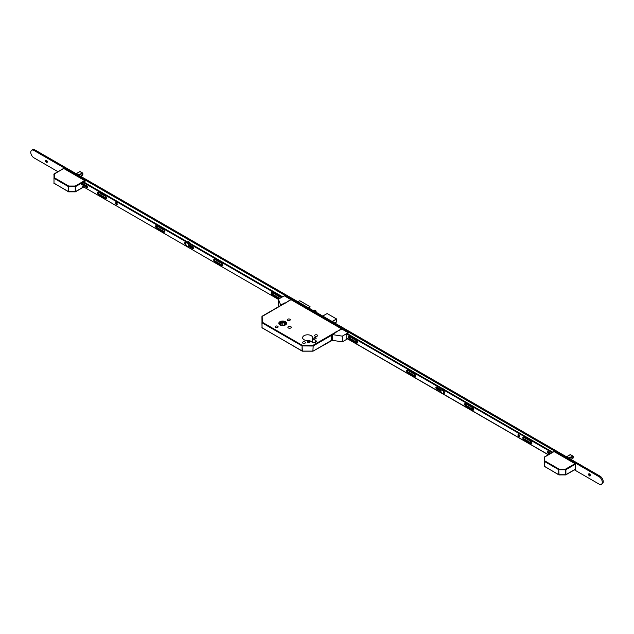 <?xml version="1.0" encoding="UTF-8"?>
<svg xmlns="http://www.w3.org/2000/svg" width="634" height="634" viewBox="0 0 634 634"><rect width="100%" height="100%" fill="white"/><g stroke="black" fill="none" stroke-linecap="round" stroke-linejoin="round"><path stroke-width="0.95" d="M285.466 321.715A3.907 2.259 0 0 0 281.203 321.224A3.907 2.259 0 0 0 278.794 323.308A3.907 2.259 0 0 0 279.935 324.909A3.907 2.259 0 0 0 284.198 325.401A3.907 2.259 0 0 0 286.616 323.308A3.907 2.259 0 0 0 285.466 321.715M279.982 324.877A3.844 2.219 0 0 0 284.175 325.361A3.844 2.219 0 0 0 286.544 323.308A3.844 2.219 0 0 0 285.419 321.739A3.844 2.219 0 0 0 281.234 321.264A3.844 2.219 0 0 0 278.857 323.308A3.844 2.219 0 0 0 279.982 324.877M285.102 321.929A3.392 1.957 0 0 0 281.409 321.501A3.392 1.957 0 0 0 279.309 323.308A3.392 1.957 0 0 0 280.307 324.695A3.392 1.957 0 0 0 284 325.123A3.392 1.957 0 0 0 286.092 323.308A3.392 1.957 0 0 0 285.102 321.929M286.029 323.681A3.392 1.957 0 0 0 285.102 322.666A3.392 1.957 0 0 0 281.71 322.175A3.392 1.957 0 0 0 279.372 323.681M309.424 341.472A1.173 0.682 0 0 0 308.14 341.322A1.173 0.682 0 0 0 307.419 341.948A1.173 0.682 0 0 0 307.759 342.431A1.173 0.682 0 0 0 309.043 342.574A1.173 0.682 0 0 0 309.772 341.948A1.173 0.682 0 0 0 309.424 341.472M315.819 337.779A1.173 0.682 0 0 0 314.535 337.629A1.173 0.682 0 0 0 313.814 338.263A1.173 0.682 0 0 0 314.155 338.738A1.173 0.682 0 0 0 315.439 338.889A1.173 0.682 0 0 0 316.16 338.263A1.173 0.682 0 0 0 315.819 337.779M304.994 341.995A1.466 0.848 0 0 0 303.393 341.813A1.466 0.848 0 0 0 302.489 342.598A1.466 0.848 0 0 0 302.917 343.192A1.466 0.848 0 0 0 304.518 343.382A1.466 0.848 0 0 0 305.429 342.598A1.466 0.848 0 0 0 304.994 341.995M317.143 334.982A1.466 0.848 0 0 0 315.542 334.8A1.466 0.848 0 0 0 314.638 335.584A1.466 0.848 0 0 0 315.066 336.186A1.466 0.848 0 0 0 316.667 336.369A1.466 0.848 0 0 0 317.571 335.584A1.466 0.848 0 0 0 317.143 334.982M277.668 326.217A1.466 0.848 0 0 0 276.067 326.034A1.466 0.848 0 0 0 275.164 326.819A1.466 0.848 0 0 0 275.592 327.413A1.466 0.848 0 0 0 277.193 327.604A1.466 0.848 0 0 0 278.096 326.819A1.466 0.848 0 0 0 277.668 326.217M289.817 319.203A1.466 0.848 0 0 0 288.216 319.021A1.466 0.848 0 0 0 287.305 319.805A1.466 0.848 0 0 0 287.741 320.408A1.466 0.848 0 0 0 289.342 320.59A1.466 0.848 0 0 0 290.245 319.805A1.466 0.848 0 0 0 289.817 319.203M290.776 326.589A1.696 0.975 0 0 0 288.93 326.375A1.696 0.975 0 0 0 287.884 327.279A1.696 0.975 0 0 0 288.375 327.968A1.696 0.975 0 0 0 290.221 328.182A1.696 0.975 0 0 0 291.268 327.279A1.696 0.975 0 0 0 290.776 326.589M311.183 335.655A5.017 2.901 0 0 0 305.715 335.029A5.017 2.901 0 0 0 302.616 337.708A5.017 2.901 0 0 0 304.09 339.753A5.017 2.901 0 0 0 309.154 340.466L312.396 342.336A2.306 1.331 0 0 0 314.908 342.629A2.306 1.331 0 0 0 316.334 341.393A2.306 1.331 0 0 0 315.661 340.458L312.419 338.588A5.017 2.901 0 0 0 312.649 337.708A5.017 2.901 0 0 0 311.183 335.655M312.197 342.225A5.017 2.901 0 0 0 311.183 341.377A5.017 2.901 0 0 0 309.717 340.791M308.425 340.569A5.017 2.901 0 0 0 306.84 340.569M315.851 312.094L315.946 311.928A0.903 0.523 -60 0 0 315.494 310.929L314.218 310.192L313.386 310.668M314.218 310.192A0.903 0.523 -60 0 1 314.67 310.145L315.946 310.882M315.494 310.929L314.67 311.405M285.126 302.933L262.151 316.2L262.381 322.278L302.386 345.379L312.879 345.379L341.52 328.848L291.014 299.692L261.929 316.588L262.056 327.818L302.069 350.919L302.069 345.934L262.056 322.833L262.381 322.278L261.929 322.651L262.072 327.897M341.52 328.848L341.837 329.403M281.765 325.194L279.832 323.99L282.804 322.389L285.577 324.109L283.533 325.21M282.804 322.389L282.804 325.266M308.71 307.966L310.05 306.658L307.989 307.553M297.758 301.649L299.747 300.746L309.971 306.65M312.419 342.352L312.419 338.588M331.495 335.37L313.204 345.934L312.879 345.379L312.879 346.013L302.069 345.934L302.386 351.181L313.109 351.125L331.495 340.355M302.386 351.101L312.879 351.101M80.581 176.26L82.824 174.936L82.705 174.382L82.705 175.079L80.621 176.284L82.61 175.135M78.045 174.802L82.824 173.137L79.876 171.56L76.159 173.708L79.789 171.608M82.46 175.222L82.816 173.145M80.043 171.537L80.47 171.917L80.011 171.529L76.294 173.787M78.965 175.325L82.682 173.209L79.076 175.388M79.852 171.576L76.254 173.764M63.448 168.676L54.31 173.954L54.31 177.718L68.718 186.039L75.248 186.039L84.702 180.579L63.765 168.493M84.702 180.579L85.019 181.134L75.565 186.594L75.565 191.571L83.625 186.919M85.019 185.643L85.019 184.835M85.019 182.75L85.019 181.134M54.001 183.337L54.001 174.049M75.248 186.665L75.248 186.039L75.248 186.665L68.718 186.665L68.718 186.039L68.393 186.594L53.993 178.273L53.993 183.258L68.393 191.571L68.393 186.594L68.718 191.65L75.248 191.65L75.248 186.665M68.718 191.761L68.488 191.777A0.452 0.452 0 0 0 68.718 191.84L75.47 191.777L83.751 186.998M75.248 191.761L75.47 191.777A0.452 0.452 0 0 1 75.248 191.84L68.488 191.777L53.858 183.075A0.452 0.452 0 0 0 54.08 183.464L54.31 183.44M53.858 178.091L54.31 177.718L53.858 178.091M570.909 459.349L573.152 458.025L573.033 457.471L573.033 458.168L570.949 459.373L572.938 458.224M568.373 457.883L573.152 456.226L570.204 454.649L566.487 456.797L570.117 454.697M573.152 456.226L568.46 457.938M570.37 454.618L570.79 455.006L570.338 454.61L566.614 456.868M569.403 458.477L573.033 456.385L572.787 458.311M570.18 454.665L566.574 456.845M553.775 451.765L544.638 457.035L544.638 460.807L559.045 469.12L565.568 469.12L575.03 463.668L554.092 451.574M575.03 463.668L575.347 464.215L565.893 469.675L565.893 474.66L575.347 469.2L575.347 464.215M544.186 462.392L544.329 457.138M565.568 469.754L565.568 469.12L565.568 469.754L559.045 469.754L559.045 469.12L558.72 469.675L544.313 461.362L544.313 466.347L558.72 474.66L558.72 469.675L559.045 474.739L565.568 474.739L565.568 469.754M559.045 474.842L558.816 474.866A0.452 0.452 0 0 0 559.045 474.929L565.797 474.866L575.252 469.406M565.568 474.842L565.797 474.866A0.452 0.452 0 0 1 565.568 474.929L558.816 474.866L544.186 466.156A0.452 0.452 0 0 0 544.408 466.553L544.638 466.529M544.186 461.18L544.638 460.807L544.186 461.18M275.164 292.52A1.244 0.721 60 0 1 275.608 292.639A1.244 0.721 60 0 1 276.052 293.043M276.044 294.786A1.244 0.721 60 0 1 275.608 294.667A1.244 0.721 60 0 1 275.164 294.279M217.628 259.306A1.244 0.721 60 0 1 218.072 259.425A1.244 0.721 60 0 1 218.516 259.821M218.508 261.573A1.244 0.721 60 0 1 218.072 261.454A1.244 0.721 60 0 1 217.628 261.065M159.451 225.72A1.244 0.721 60 0 1 159.895 225.839A1.244 0.721 60 0 1 160.347 226.235M160.339 227.986A1.244 0.721 60 0 1 159.895 227.868A1.244 0.721 60 0 1 159.459 227.479M101.274 192.134A1.244 0.721 60 0 1 101.725 192.253A1.244 0.721 60 0 1 102.169 192.649M102.161 194.4A1.244 0.721 60 0 1 101.725 194.281A1.244 0.721 60 0 1 101.281 193.893M47.154 162.328A1.244 0.721 60 0 1 46.662 162.217L46.662 162.217A1.244 0.721 60 0 1 45.791 160.695A1.244 0.721 60 0 1 45.933 160.212M46.425 160.323A1.244 0.721 60 0 1 47.241 161.416A1.244 0.721 60 0 1 47.051 162.415A1.244 0.721 60 0 1 46.425 162.352A1.244 0.721 60 0 1 45.616 161.258A1.244 0.721 60 0 1 45.806 160.259A1.244 0.721 60 0 1 46.425 160.323M357.299 341.512A1.244 0.721 60 0 1 357.037 341.409L357.037 341.409A1.244 0.721 60 0 1 356.332 340.593M357.354 341.631A1.244 0.721 60 0 1 356.791 341.544A1.244 0.721 60 0 1 355.967 340.379M415.468 375.098A1.244 0.721 60 0 1 415.207 374.995L415.207 374.995A1.244 0.721 60 0 1 414.509 374.179M415.532 375.217A1.244 0.721 60 0 1 414.969 375.13A1.244 0.721 60 0 1 414.137 373.965M473.511 408.645A1.244 0.721 60 0 1 473.384 408.581L473.384 408.581A1.244 0.721 60 0 1 472.679 407.765M473.598 408.835A1.244 0.721 60 0 1 473.146 408.716A1.244 0.721 60 0 1 472.314 407.551M531.688 442.231A1.244 0.721 60 0 1 531.554 442.167L531.554 442.167A1.244 0.721 60 0 1 530.856 441.351M531.775 442.421A1.244 0.721 60 0 1 531.316 442.302A1.244 0.721 60 0 1 530.484 441.145M590.222 475.865A1.244 0.721 60 0 1 589.731 475.754L589.731 475.754A1.244 0.721 60 0 1 588.851 474.232A1.244 0.721 60 0 1 589.002 473.749M589.493 473.86A1.244 0.721 60 0 1 590.302 474.953A1.244 0.721 60 0 1 590.111 475.952A1.244 0.721 60 0 1 589.493 475.888A1.244 0.721 60 0 1 588.677 474.795A1.244 0.721 60 0 1 588.867 473.796A1.244 0.721 60 0 1 589.493 473.86M57.963 171.687L33.959 157.834A4.517 2.607 60 0 1 31.011 153.848A4.517 2.607 60 0 1 31.7 150.226A4.517 2.607 60 0 1 33.959 150.448L599.082 476.72A4.517 2.607 60 0 1 602.031 480.707A4.517 2.607 60 0 1 601.341 484.328A4.517 2.607 60 0 1 599.082 484.099L574.444 469.873M31.7 150.226L32.659 149.672A4.517 2.607 60 0 1 34.918 149.901L600.041 476.166A4.517 2.607 60 0 1 602.989 480.152A4.517 2.607 60 0 1 602.3 483.774L601.341 484.328M548.283 454.776L347.511 338.857M46.971 162.328A2.259 1.308 60 0 1 45.838 160.37M357.259 341.441A2.259 1.308 60 0 1 356.776 340.87M415.429 375.027A2.259 1.308 60 0 1 414.953 374.456M590.04 475.865A2.259 1.308 60 0 1 588.907 473.907M280.069 305.857A0.903 0.523 -60 0 1 280.672 305.017L284.943 302.83L285.419 303.107L290.214 300.001M290.214 299.779L291.299 299.858L284.301 295.816L278.389 299.232L278.389 304.946L279.071 306.428M280.91 305.152A0.903 0.523 120 0 0 280.458 305.636M278.389 299.232L280.672 305.017M332.05 334.681L332.287 334.823A0.903 0.523 120 0 0 331.653 335.925L331.408 335.79A0.903 0.523 -60 0 1 332.05 334.681L336.083 332.351L335.6 332.073L341.354 329.308L340.751 328.959L341.227 328.681L348.232 332.723L342.312 336.139L332.739 334.657L332.517 340.41L332.739 334.657M347.86 333.952L348.232 332.723M347.139 338.516L346.743 338.746L346.743 334.134L347.701 333.856M347.622 338.794L342.312 341.861L342.312 336.139M331.408 335.79L331.653 340.173L331.653 335.925M331.733 340.49A0.903 0.523 -60 0 1 331.408 340.03M342.312 341.861L332.739 340.379M331.653 340.173A0.903 0.523 120 0 0 332.287 340.537L332.517 340.41M117.195 204.37A1.149 0.666 60 0 1 116.22 202.88A1.149 0.666 60 0 1 116.236 202.706M117.211 204.196A1.149 0.666 60 0 1 116.973 204.719A1.149 0.666 60 0 1 116.085 204.41A1.149 0.666 60 0 1 115.578 203.252A1.149 0.666 60 0 1 115.824 202.721A1.149 0.666 60 0 1 116.711 203.031A1.149 0.666 60 0 1 117.211 204.196M279.784 298.424L272.858 294.422A1.355 0.785 60 0 1 271.899 292.765A1.355 0.785 60 0 1 271.946 292.464M279.142 298.788L272.224 294.794A1.355 0.785 60 0 1 271.265 293.13A1.355 0.785 60 0 1 271.542 292.512A1.355 0.785 60 0 1 272.224 292.583L279.412 296.728A1.355 0.785 60 0 1 280.339 298.099M222.796 265.472A1.355 0.785 60 0 1 222.518 265.361L215.322 261.208A1.355 0.785 60 0 1 214.363 259.544A1.355 0.785 60 0 1 214.411 259.251M213.729 259.916A1.355 0.785 60 0 1 214.007 259.298A1.355 0.785 60 0 1 214.688 259.361L221.876 263.514A1.355 0.785 60 0 1 222.764 264.711A1.355 0.785 60 0 1 222.558 265.797A1.355 0.785 60 0 1 221.876 265.725L214.688 261.573A1.355 0.785 60 0 1 213.729 259.916M185.825 243.939A1.133 0.65 60 0 1 185.279 242.751A1.133 0.65 60 0 1 185.294 242.592M186.055 244.867L185.437 244.51A1.133 0.65 60 0 1 184.637 243.123A1.133 0.65 60 0 1 184.874 242.608A1.133 0.65 60 0 1 185.437 242.663L186.063 243.02M164.618 231.886A1.355 0.785 60 0 1 164.341 231.775L157.153 227.622A1.355 0.785 60 0 1 156.194 225.958A1.355 0.785 60 0 1 156.233 225.664M155.552 226.33A1.355 0.785 60 0 1 155.837 225.712A1.355 0.785 60 0 1 156.511 225.775L163.707 229.928A1.355 0.785 60 0 1 164.586 231.125A1.355 0.785 60 0 1 164.38 232.21A1.355 0.785 60 0 1 163.707 232.139L156.511 227.986A1.355 0.785 60 0 1 155.552 226.33M106.449 198.299A1.355 0.785 60 0 1 106.171 198.188L98.975 194.036A1.355 0.785 60 0 1 98.016 192.371A1.355 0.785 60 0 1 98.056 192.078M97.382 192.744A1.355 0.785 60 0 1 97.66 192.118A1.355 0.785 60 0 1 98.341 192.189L105.529 196.342A1.355 0.785 60 0 1 106.417 197.539A1.355 0.785 60 0 1 106.211 198.624A1.355 0.785 60 0 1 105.529 198.553L98.341 194.4A1.355 0.785 60 0 1 97.382 192.744M82.689 186.388L278.389 299.367M282.582 296.807L83.625 181.942M281.94 297.18L82.983 182.307M188.449 244.399L192.633 246.816A1.133 0.65 60 0 1 193.37 247.807A1.133 0.65 60 0 1 193.196 248.718A1.133 0.65 60 0 1 192.633 248.655L188.457 246.254M81.818 182.98L87.04 186A0.951 0.547 60 0 1 87.658 186.832A0.951 0.547 60 0 1 87.516 187.593A0.951 0.547 60 0 1 87.04 187.545L80.645 183.86M193.418 248.362A1.133 0.65 60 0 1 193.267 248.29L189.027 245.841M87.04 187.545L87.674 187.181A0.951 0.547 60 0 1 87.674 187.181L81.287 183.488M356.585 340.743A1.355 0.785 60 0 1 357.544 342.4A1.355 0.785 60 0 1 357.267 343.026A1.355 0.785 60 0 1 356.585 342.954L349.397 338.802A1.355 0.785 60 0 1 348.51 337.605A1.355 0.785 60 0 1 348.716 336.519A1.355 0.785 60 0 1 349.397 336.591L356.585 340.743M414.763 374.329A1.355 0.785 60 0 1 415.722 375.986A1.355 0.785 60 0 1 415.436 376.612A1.355 0.785 60 0 1 414.763 376.541L407.567 372.388A1.355 0.785 60 0 1 406.687 371.199A1.355 0.785 60 0 1 406.893 370.105A1.355 0.785 60 0 1 407.567 370.177L414.763 374.329M444.014 391.424A1.133 0.65 60 0 1 444.648 392.692A1.133 0.65 60 0 1 444.41 393.207A1.133 0.65 60 0 1 444.014 393.231M472.774 407.82A1.355 0.785 60 0 1 473.733 409.485A1.355 0.785 60 0 1 473.455 410.103A1.355 0.785 60 0 1 472.774 410.039L465.586 405.887A1.355 0.785 60 0 1 464.698 404.69A1.355 0.785 60 0 1 464.904 403.604A1.355 0.785 60 0 1 465.586 403.668L472.774 407.82M530.951 441.407A1.355 0.785 60 0 1 531.91 443.071A1.355 0.785 60 0 1 531.625 443.689A1.355 0.785 60 0 1 530.951 443.626L523.755 439.473A1.355 0.785 60 0 1 522.876 438.276A1.355 0.785 60 0 1 523.082 437.191A1.355 0.785 60 0 1 523.755 437.254L530.951 441.407M519.587 435.954A1.149 0.666 60 0 1 519.349 436.485A1.149 0.666 60 0 1 518.461 436.176A1.149 0.666 60 0 1 517.954 435.011A1.149 0.666 60 0 1 518.192 434.488A1.149 0.666 60 0 1 519.087 434.797A1.149 0.666 60 0 1 519.587 435.954M519.571 436.129A1.149 0.666 60 0 1 518.596 434.647A1.149 0.666 60 0 1 518.612 434.472M550.201 453.667L548.782 452.85A0.951 0.547 60 0 1 548.117 451.654M347.464 333.722L552.713 452.216M531.871 443.364A1.355 0.785 60 0 1 531.593 443.253L524.397 439.1A1.355 0.785 60 0 1 523.478 437.143M473.693 409.778A1.355 0.785 60 0 1 473.416 409.667L466.22 405.514A1.355 0.785 60 0 1 465.308 403.557M444.632 392.85A1.133 0.65 60 0 1 444.489 392.779L444.236 392.636M440.931 390.726L437.294 388.626A1.133 0.65 60 0 1 436.509 387.081M415.682 376.287A1.355 0.785 60 0 1 415.405 376.176L408.209 372.023A1.355 0.785 60 0 1 407.29 370.066M357.505 342.701A1.355 0.785 60 0 1 357.227 342.59L350.031 338.437A1.355 0.785 60 0 1 349.12 336.48M549.567 454.039L548.148 453.223A0.951 0.547 60 0 1 547.53 452.383A0.951 0.547 60 0 1 547.673 451.622A0.951 0.547 60 0 1 548.148 451.67L550.906 453.262M346.822 334.086L552.071 452.589M548.394 454.713L442.801 393.746M441.858 393.199L346.743 338.287M440.931 391.463L436.66 388.999A1.133 0.65 60 0 1 435.915 388A1.133 0.65 60 0 1 436.089 387.097A1.133 0.65 60 0 1 436.66 387.152L441.573 389.989M443.562 393.476A2.037 1.173 -120 0 0 443.824 393.389A2.037 1.173 -120 0 0 444.141 391.764A2.037 1.173 -120 0 0 441.795 389.87A2.037 1.173 -120 0 0 441.581 390.053M441.002 391.772A2.037 1.173 -120 0 0 443.348 393.666A2.037 1.173 -120 0 0 443.657 392.042A2.037 1.173 -120 0 0 441.312 390.14A2.037 1.173 -120 0 0 441.002 391.772M444.854 389.95A2.259 1.308 -120 0 0 443.959 389.118L444.054 389.173A2.124 1.228 60 0 1 444.917 389.989M444.054 389.173L443.959 389.118A2.259 1.308 -120 0 0 443.071 388.919M189.13 245.897A2.124 1.228 -120 0 0 189.899 245.231M189.194 242.893A2.124 1.228 -120 0 0 188.441 242.228A2.124 1.228 -120 0 0 187.688 242.022M187.49 241.903A2.259 1.308 60 0 1 188.536 242.061A2.259 1.308 60 0 1 189.59 243.115M190.065 245.334A2.259 1.308 60 0 1 189.669 245.857A2.259 1.308 60 0 1 189.249 245.968M190.24 243.496A2.259 1.308 -120 0 0 188.892 241.855L188.987 241.911A2.124 1.228 60 0 1 190.279 243.519M189.828 245.738A2.259 1.308 -120 0 0 190.018 245.659A2.259 1.308 -120 0 0 190.255 245.445M188.987 241.911L188.892 241.855A2.259 1.308 -120 0 0 187.759 241.744A2.259 1.308 -120 0 0 187.601 241.871M189.138 244.803A1.086 0.626 -120 0 0 189.138 244.795A2.037 1.173 -120 0 1 188.758 246.127L188.274 246.404A2.037 1.173 -120 0 0 188.591 244.772A2.037 1.173 -120 0 0 186.245 242.877A2.037 1.173 -120 0 0 185.928 244.51A2.037 1.173 -120 0 0 188.274 246.404M313.204 345.934L312.879 350.99L313.204 345.934M315.661 342.336L315.661 340.458M331.836 340.585L313.109 351.125A0.452 0.452 0 0 1 312.879 351.181L302.386 351.181A0.452 0.452 0 0 1 302.164 351.125L261.929 327.635A0.452 0.452 0 0 0 262.151 328.024L262.381 328M334.744 322.999L336.599 321.937L334.704 322.975L336.622 321.874L336.622 319.14L332.343 321.612M332.153 321.501L336.527 318.973L327.136 313.553L322.754 316.081M336.622 321.763L336.599 318.965L327.231 313.608M322.714 316.057L327.033 313.608M82.46 173.312L78.133 174.849M569.292 458.414L572.787 456.393M34.918 149.901L33.959 150.448M600.041 476.166L599.082 476.72M105.529 198.553L106.171 198.188M98.341 194.4L98.975 194.036M163.707 232.139L164.341 231.775M156.511 227.986L157.153 227.622M192.633 248.655L193.267 248.29M185.437 244.51L185.865 244.256M221.876 265.725L222.518 265.361M214.688 261.573L215.322 261.208M272.224 294.794L272.858 294.422M548.782 452.85L548.148 453.223M524.397 439.1L523.755 439.473M531.593 443.253L530.951 443.626M466.22 405.514L465.586 405.887M473.416 409.667L472.774 410.039M437.294 388.626L436.66 388.999M415.405 376.176L414.763 376.541M408.209 372.023L407.567 372.388M350.031 338.437L349.397 338.802M357.227 342.59L356.585 342.954M286.544 323.728L286.544 323.308M299.819 300.746L310.05 306.658M278.857 323.728L278.857 323.308M290.404 299.89L287.043 301.832M82.84 174.826L82.84 173.13L80.146 171.576M53.858 174.318A0.452 0.452 0 0 1 54.08 173.93L63.543 168.47M573.16 457.914L573.16 456.218L570.473 454.665M544.186 457.407A0.452 0.452 0 0 1 544.408 457.011L553.862 451.551M443.824 393.389L443.348 393.666M441.795 389.87L441.312 390.14M186.721 242.6L186.245 242.877"/></g></svg>
